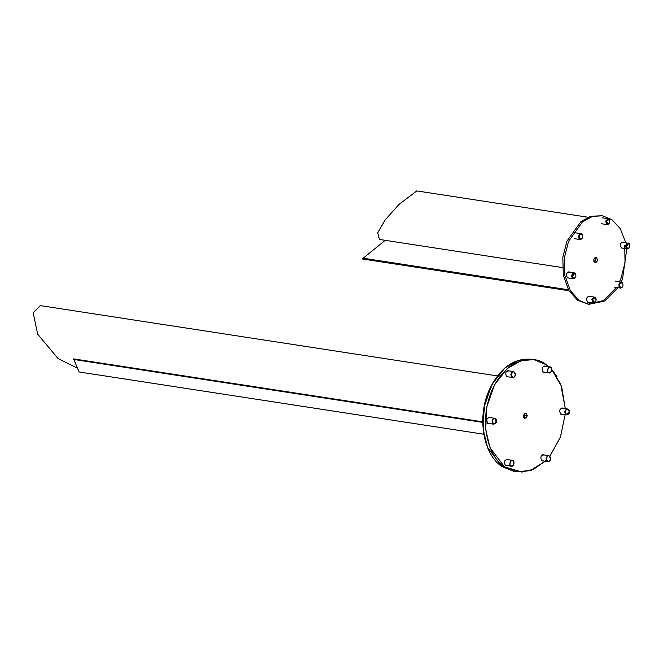 <?xml version="1.0" encoding="UTF-8"?>
<svg xmlns="http://www.w3.org/2000/svg" width="663" height="663" viewBox="0 0 663 663"><rect width="100%" height="100%" fill="white"/><g stroke="black" fill="none" stroke-linecap="round" stroke-linejoin="round"><path stroke-width="0.99" d="M507.435 370.667L513.328 371.57L510.767 374.794L512.913 371.57L513.494 371.611L512.913 371.57L510.767 374.794L512.416 377.479L510.767 374.794L512.756 377.529L511.107 374.844L512.192 372.15L513.659 371.628L515.308 374.313M548.301 367.443L549.768 366.921L548.301 367.443L547.472 371.587L548.865 372.83L547.472 371.587L548.301 367.443M564.793 412.229L564.984 410.977M560.55 413.961L565.812 414.607C564.213 411.201 564.942 409.402 567.984 409.22C564.942 409.402 564.213 411.201 565.812 414.607L565.1 410.662L567.685 409.013L569.335 411.698M541.688 460.652L547.58 461.556L545.931 458.871L548.077 455.647L548.657 455.688L548.077 455.647L545.931 458.871L547.58 461.556L545.931 458.871L548.077 455.647L548.823 455.705L550.472 458.382M505.247 465.302L511.306 466.222L509.748 464.962L510.576 460.826L509.748 464.962L511.132 466.205L509.748 464.962L510.576 460.826L512.557 460.478M492.916 423.914C491.324 420.508 492.045 418.709 495.095 418.519C496.695 421.925 495.965 423.723 492.916 423.914C491.324 420.508 492.045 418.709 495.095 418.519C492.045 418.709 491.324 420.508 492.916 423.914L493.554 424.171L492.916 423.914M524.566 415.287L523.695 417.45L526.372 417.856L524.392 418.196L523.488 415.867L524.358 413.704L526.339 413.372L527.242 415.701L524.566 415.287L524.325 413.795M524.955 418.419L524.392 418.196M526.372 417.856L527.242 415.701M508.073 376.808L506.623 376.609C504.933 372.987 505.703 371.081 508.944 370.882L508.977 370.907M508.264 370.609L508.944 370.882M544.514 372.158L543.072 371.96C541.373 368.338 542.143 366.432 545.384 366.225L545.425 366.249M544.713 365.951L545.384 366.225M562.1 414.193L560.649 413.994C558.959 410.372 559.729 408.466 562.97 408.267L563.003 408.292M562.29 407.994L562.97 408.267M543.229 460.884L541.787 460.686C540.088 457.064 540.859 455.158 544.099 454.951L544.141 454.984M543.428 454.677L544.099 454.951M506.789 465.542L505.339 465.335C503.648 461.721 504.419 459.807 507.659 459.608L507.692 459.633M506.98 459.335L507.659 459.608M489.203 423.5L487.761 423.301C486.062 419.679 486.841 417.773 490.081 417.566L490.114 417.599M489.402 417.292L490.081 417.566M482.747 421.834L73.601 358.89L79.104 371.968L483.799 434.232M482.755 422.389L73.659 359.454M497.424 375.929L40.319 305.61L33.15 312.737L37.675 334.185L58.087 358.567L76.585 367.725M593.965 261.711C593.468 258.711 594.321 257.352 596.526 257.642C597.951 259.863 597.578 261.554 595.407 262.705L593.965 261.711M595.962 257.41L596.526 257.642M588.744 304.342L579.222 300.48L570.42 290.767L564.901 275.427L564.428 257.559L568.547 241.357L582.636 221.674L592.457 216.478L602.369 215.765L590.849 216.237L581.037 221.425L566.94 241.117L562.821 257.31L563.301 275.178L568.821 290.518L577.614 300.24L588.744 304.342L604.565 301.068L617.991 287.684M602.369 215.765L611.891 219.619L620.253 228.627L625.822 242.757M622.814 248.177L621.364 247.979C619.673 244.357 620.444 242.451 623.684 242.244L623.726 242.268M588.984 302.311L587.534 302.113C585.835 298.491 586.614 296.576 589.855 296.378L589.888 296.402M568.871 278.062L567.429 277.855C565.73 274.242 566.5 272.327 569.741 272.128L569.782 272.153M587.94 304.201L603.38 300.579L616.391 287.435M619.399 282.015L620.966 278.493L625.027 262.705L624.737 245.227M594.62 262.167L595.739 260.335L595.117 257.551M621.074 282.115L622.565 278.742L626.792 248.791M623.005 241.97L623.684 242.244M589.175 296.104L589.855 296.378M569.069 271.855L569.741 272.128M542.972 371.918L549.03 372.846L547.472 371.587L548.301 367.443L550.282 367.103M512.209 460.337L513.013 460.611L510.908 460.876C509.54 462.965 509.515 464.672 510.833 465.998L512.938 465.733L513.808 464.332M494.631 418.303L495.435 418.577L496.446 420.997C497.126 424.328 491.598 425.033 492.369 421.535C491.697 418.229 497.217 417.524 496.446 421.022L494.797 418.312M582.056 238.34C579.462 239.749 578.625 238.605 579.537 234.909L581.633 234.172M574.001 278.41L572.128 276.67L574.78 273.363M593.501 302.643C591.578 300.289 591.951 298.574 594.603 297.496L594.885 297.612M622.284 286.839C619.681 288.256 618.844 287.112 619.764 283.416L621.861 282.67M627.944 248.526L626.071 246.793L628.715 243.478M607.83 224.276L607.217 224.251C605.302 221.898 605.667 220.191 608.319 219.113L608.609 219.229M607.159 224.044C605.791 221.127 606.413 219.586 609.024 219.42C610.391 222.337 609.769 223.879 607.159 224.044L607.706 224.26L606.952 224.144M607.731 219.088L609.024 219.42M579.976 239.086L580.73 239.202L580.191 238.978C578.824 236.069 579.445 234.528 582.056 234.362L580.788 234.031M580.191 238.978C582.802 238.821 583.423 237.279 582.056 234.362M573.122 278.278L573.868 278.394L573.329 278.178C571.962 275.261 572.583 273.72 575.194 273.554L573.901 273.222M573.329 278.178C575.94 278.012 576.561 276.471 575.194 273.554M593.228 302.527L593.982 302.643L593.435 302.427C592.067 299.51 592.689 297.969 595.299 297.811L594.007 297.472M593.435 302.427C596.045 302.262 596.667 300.72 595.299 297.811M620.411 287.485C619.043 284.568 619.665 283.026 622.275 282.869C623.643 285.786 623.021 287.319 620.411 287.485L620.949 287.709L620.203 287.593M620.982 282.529L622.275 282.869M627.057 248.401L627.811 248.517L627.273 248.294C625.905 245.376 626.527 243.835 629.137 243.677L627.836 243.338M627.273 248.294C629.883 248.128 630.505 246.595 629.137 243.677M568.953 290.742L362.271 258.951L385.211 240.329M568.398 289.781L362.794 258.156M595.349 257.816L594.686 262.125M588.015 217.249L416.77 190.911L398.944 204.477L385.095 220.025L377.728 232.829L379.418 239.434L562.448 267.587M546.179 460.296L533.682 469.238L521.938 472.089L504.709 466.909C493.885 462.053 476.382 430.312 491.208 392.148C506.963 354.622 536.864 355.683 546.022 364.65L548.757 366.763M551.757 369.656L560.774 384.416L565.274 408.64L561.644 386.645L551.782 369.614L556.945 376.559M549.818 456.268L560.392 437.249L565.141 414.665L560.401 437.141L549.793 456.243M504.609 466.984L516.668 471.874L530.093 470.689L545.301 461.208L531.411 470.241L516.668 471.874L514.132 471.484L502.065 466.595L487.545 447.434L483.17 429.4L484.147 406.833L491.929 384.49L504.792 368.098L518.947 360.158L531.386 359.28L533.93 359.669L521.491 360.548L507.328 368.487L494.465 384.88L486.692 407.223L485.706 429.79L490.081 447.823L504.609 466.984M548.848 366.78L546.022 364.584L548.865 366.78M545.989 364.559L533.93 359.669L546.005 364.567M492.849 382.849L485.026 402.731L482.805 423.665M502.206 466.619L515.416 471.55M515.093 375.598L514.264 376.965M512.292 372.241C514.057 369.432 516.726 375.805 514.256 376.94C512.482 379.742 509.822 373.368 512.292 372.241M514.223 377.007L514.256 376.998C515.839 374.587 515.64 372.797 513.659 371.628L513.328 371.57M551.533 370.949L550.663 372.349L548.566 372.623C547.24 371.288 547.265 369.581 548.632 367.501L550.738 367.227C552.395 369.979 551.873 371.86 549.196 372.879L548.566 372.623M550.771 367.252L551.757 369.515M550.771 367.327C553.215 367.832 550.356 374.91 548.666 372.548C546.221 372.042 549.08 364.965 550.771 367.327M569.111 412.983L566.774 414.914L565.125 412.229C565.415 409.817 566.484 408.831 568.324 409.27M566.442 414.864L569.368 411.706C570.014 415.021 564.486 415.726 565.257 412.237C564.586 408.922 570.114 408.217 569.335 411.715L567.685 409.013M546.262 458.92L547.356 456.227L548.823 455.705C550.804 456.873 550.994 458.663 549.412 461.075L547.911 461.605L546.262 458.92M549.387 461.083L547.58 461.556M549.42 461.017C547.646 463.818 544.986 457.445 547.456 456.31C549.221 453.509 551.889 459.882 549.42 461.017L550.249 459.674M510.933 465.923C508.488 465.426 511.347 458.348 513.046 460.702C515.491 461.208 512.632 468.285 510.933 465.923M511.132 466.205L511.471 466.255C514.14 465.244 514.662 463.362 513.029 460.619L514.024 462.898M511.471 466.255L510.833 465.998M496.222 422.29L493.885 424.221L492.236 421.535C492.526 419.124 493.595 418.138 495.435 418.577M582.247 234.52L582.255 234.528C581.169 231.611 577.249 237.313 579.354 238.73L581.559 239.053M575.094 232.721L581.758 233.906C579.056 233.757 578.177 235.406 579.122 238.846L580.208 239.558L581.807 238.895M581.758 233.906L582.213 234.354M574.697 278.245L574.373 278.443C572.244 280.457 571.067 273.33 573.503 273.189L575.393 273.728M567.329 277.822L573.354 278.75L572.716 278.493L574.954 278.095M575.592 273.952L574.257 272.841L575.724 274.159M574.896 273.098L573.338 272.99C571.431 274.706 571.224 276.537 572.716 278.493M594.81 302.502L592.167 299.543L595.507 297.977M595.697 298.201L594.371 297.099L591.91 299.485L593.053 302.875L595.059 302.345M619.573 287.228C617.468 285.819 621.397 280.118 622.466 283.026L622.474 283.035M621.977 282.413C619.275 282.264 618.397 283.905 619.341 287.352L620.435 288.057L622.035 287.402M628.64 248.368L628.317 248.567C626.187 250.581 625.01 243.454 627.447 243.304L629.336 243.843M622.176 242.036L627.281 243.106C625.375 244.821 625.168 246.653 626.659 248.608L628.267 248.716L629.088 248.053M626.659 248.608L628.889 248.211M628.839 243.222L629.527 244.067M608.535 224.111L605.891 221.16L609.231 219.594M602.07 217.779L608.095 218.707L605.626 221.102L606.778 224.492L608.783 223.961M609.554 220.025L608.095 218.707L609.421 219.818M506.532 376.576L512.416 377.479M543.884 366.017L549.768 366.921M561.462 408.052L567.354 408.955M542.599 454.743L548.492 455.647M506.151 459.393L512.043 460.304M487.661 423.259L493.885 424.221L496.471 421.013M488.573 417.358L494.465 418.262M531.386 359.28C513.966 357.813 500.01 367.849 489.501 389.38C476.738 416.563 482.863 454.304 502.048 466.586L514.132 471.484M487.636 423.45L488.44 423.574M505.214 465.484L506.018 465.608M541.663 460.835L542.458 460.959M560.525 414.143L561.329 414.267M542.947 372.109L543.743 372.233M506.499 376.758L507.303 376.882M513.029 460.619L512.375 460.354M574.191 238.63L580.208 239.558L582.006 238.738M582.263 234.387L581.12 233.649M568.232 271.913L574.257 272.841M574.324 278.593L573.354 278.75M595.987 300.612C596.485 299.361 595.946 298.184 594.371 297.099L588.346 296.17M587.435 302.071L593.46 302.999L595.258 302.187M615.314 281.228L621.339 282.156M614.41 287.137L620.435 288.057L622.225 287.245M621.272 247.937L627.289 248.865M629.668 244.282L628.201 242.965M601.159 223.688L607.184 224.616L608.974 223.796"/></g></svg>
